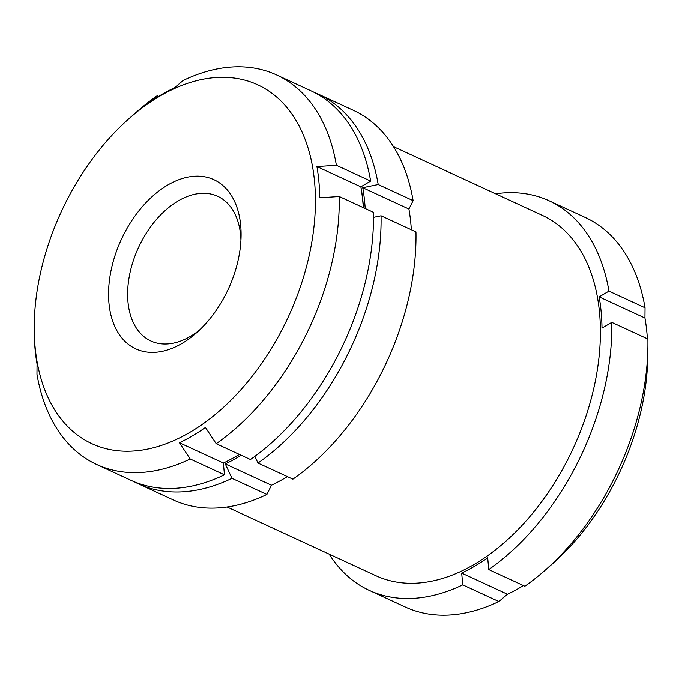 <?xml version="1.0" encoding="UTF-8"?>
<svg xmlns="http://www.w3.org/2000/svg" width="682" height="682" viewBox="0 0 682 682"><rect width="100%" height="100%" fill="white"/><g stroke="black" fill="none" stroke-linecap="round" stroke-linejoin="round"><path stroke-width="1.02" d="M360.863 186.834L370.65 181.08L336.388 165.266L316.908 166.536L360.863 186.834A200.764 127.057 114.8 0 1 363.301 207.626M314.035 92.3A214.608 135.82 114.8 0 1 318.426 94.184L353.344 110.305A214.608 135.82 114.8 0 1 413.122 200.653L408.919 209.024A200.764 127.057 -65.2 0 1 409.081 209.988A200.764 127.057 -65.2 0 1 411.357 229.766M373.531 217.328L381.05 215.776L415.969 231.897A214.608 135.82 114.8 0 1 292.902 479.173L257.984 463.052L254.88 456.36M241.24 455.269A200.764 127.057 114.8 0 1 225.29 463.931L231.982 478.338L266.901 494.467L271.445 485.243A200.764 127.057 -65.2 0 0 287.352 476.616M266.901 494.467A214.608 135.82 114.8 0 1 173.399 499.991L138.48 483.87A214.608 135.82 114.8 0 1 134.201 481.748M224.463 474.817L223.389 463.052L179.443 442.763L190.201 458.995L224.463 474.817A214.549 135.778 114.8 0 1 130.987 480.341L96.733 464.519A214.549 135.778 114.8 0 1 36.964 374.213L37.058 363.983A200.764 127.057 114.8 0 1 35.038 348.707A200.764 127.057 114.8 0 1 34.211 332.731L34.117 342.961L34.611 343.191M495.592 193.782A214.557 135.786 114.8 0 1 549.181 200.806L585.267 217.464A214.557 135.786 114.8 0 1 645.036 307.778L644.942 318.017A200.764 127.057 -65.2 0 1 645.104 318.971A200.764 127.057 -65.2 0 1 647.389 338.801M549.181 200.806A214.557 135.786 114.8 0 1 608.949 291.12L599.154 296.875A200.764 127.057 -65.2 0 1 602.001 328.119L611.788 322.364L647.883 339.031A214.557 135.786 114.8 0 1 647.9 346.558L647.772 356.703A198.462 125.599 114.8 0 1 551.891 564.329L544.253 571.013A214.557 135.786 114.8 0 1 524.85 586.239L488.764 569.572L487.69 557.808A200.764 127.057 -65.2 0 1 461.688 573.093L462.754 584.858L498.849 601.524L507.468 594.235A200.764 127.057 -65.2 0 0 523.418 585.574M647.9 346.558A214.557 135.786 114.8 0 1 544.253 571.013M498.849 601.524A214.557 135.786 114.8 0 1 405.372 607.048L369.277 590.382A214.557 135.786 114.8 0 1 329.184 554.151M216.211 443.709L250.465 459.532A214.549 135.778 114.8 0 0 373.489 212.332L339.235 196.51A214.549 135.778 114.8 0 1 216.211 443.709L205.444 427.478A200.764 127.057 114.8 0 1 179.443 442.763M316.908 166.536A200.764 127.057 114.8 0 1 319.756 197.789L339.235 196.51M611.788 322.364A214.557 135.786 114.8 0 1 488.764 569.572M462.754 584.858A214.557 135.786 114.8 0 1 369.277 590.382M393.497 146.639L542.437 215.41A198.462 125.599 114.8 0 1 573.255 448.253A198.462 125.599 114.8 0 1 376.029 575.779L227.089 506.999M608.949 291.12L645.036 307.778M381.05 215.776A214.608 135.82 114.8 0 1 257.984 463.052M231.982 478.338A214.608 135.82 114.8 0 1 138.48 483.87M360.889 186.817A199.289 126.119 114.8 0 1 363.48 207.712M239.408 454.425A199.289 126.119 114.8 0 1 233.389 457.895M318.426 94.184A214.608 135.82 114.8 0 1 378.203 184.524L362.756 187.712A200.764 127.057 114.8 0 1 365.202 208.504M378.203 184.524L413.122 200.653M190.201 458.995A214.549 135.778 114.8 0 1 96.733 464.519M34.117 342.961A214.549 135.778 114.8 0 1 34.1 335.433L34.236 324.803A197.695 125.113 114.8 0 1 129.742 117.986A197.695 125.113 114.8 0 1 310.924 158.684A197.695 125.113 114.8 0 1 200.201 425.832A197.695 125.113 114.8 0 1 35.055 346.43A197.695 125.113 114.8 0 1 34.236 324.803M129.742 117.986L137.747 110.987A214.549 135.778 114.8 0 1 157.15 95.761L158.574 96.418M157.15 95.761L148.523 103.05A200.764 127.057 114.8 0 1 174.532 87.756L183.151 80.476A214.549 135.778 114.8 0 1 276.628 74.952A214.549 135.778 114.8 0 1 336.388 165.266M276.628 74.952L310.881 90.766A214.549 135.778 114.8 0 1 370.65 181.08M239.348 454.391A200.764 127.057 114.8 0 1 223.389 463.052M199.374 330.199A79.692 50.434 114.8 0 1 150.901 340.991A79.692 50.434 114.8 0 1 127.96 301.768A79.692 50.434 114.8 0 1 155.914 220.081A79.692 50.434 114.8 0 1 217.711 196.297A79.692 50.434 114.8 0 1 240.942 240.192M108.95 302.996A93.178 58.967 114.8 0 1 171.762 182.827A93.178 58.967 114.8 0 1 241.087 235.733A93.178 58.967 114.8 0 1 196.075 333.208A93.178 58.967 114.8 0 1 108.95 302.996M362.756 187.712L408.919 209.024M225.29 463.931L271.445 485.243M599.154 296.875L644.942 318.017M461.688 573.093L507.468 594.235"/></g></svg>
